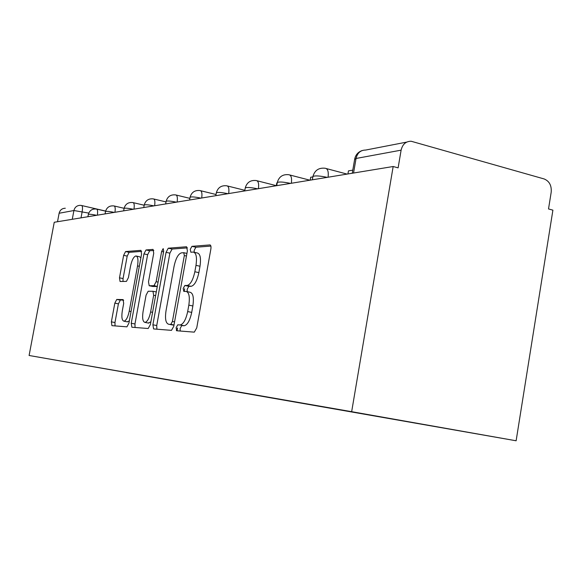 <?xml version="1.0" encoding="UTF-8"?>
<svg xmlns="http://www.w3.org/2000/svg" width="582" height="582" viewBox="0 0 582 582"><rect width="100%" height="100%" fill="white"/><g stroke="black" fill="none" stroke-linecap="round" stroke-linejoin="round"><path stroke-width="0.87" d="M176.128 327.71L176.702 330.758L194.293 332.147L196.738 327.884L210.851 249.14C211.215 246.55 210.902 245.146 209.913 244.927L191.929 246.339L190.263 249.365L190.852 252.224L193.202 252.064C196.207 252.755 197.138 257.186 195.988 265.356L194.839 271.758C193.02 280.037 190.445 284.613 187.128 285.478L184.865 285.493L183.206 288.446L183.803 291.4L186.036 291.407C189.063 292.237 189.994 296.813 188.83 305.143L187.673 311.581C185.891 319.729 183.374 324.196 180.122 324.974L177.75 324.821L176.128 327.71M186.793 291.567L190.038 292.244C193.086 293.081 194.032 297.649 192.868 305.972L191.711 312.396C189.936 320.537 187.411 324.996 184.145 325.767L181.751 325.607L180.122 328.495L180.194 331.034M210.88 246.084L195.894 247.234L194.221 250.253L194.177 252.282M194.133 252.275L197.189 252.952C200.208 253.65 201.154 258.073 200.004 266.236L198.862 272.631C197.043 280.902 194.461 285.464 191.122 286.322L188.852 286.329L187.186 289.283L187.222 291.662M116.749 299.461L114.829 303.135L111.38 321.846L111.919 325.658L126.934 326.837L128.92 323.09L141.572 254.065L140.946 250.347L125.574 251.555L123.639 255.331L119.492 277.818L120.059 281.492L126.447 281.382L128.418 277.607L130.514 266.236C131.852 260.074 133.649 256.647 135.904 255.956C137.905 256.48 138.451 259.798 137.541 265.901L129.24 311.174C127.916 317.263 126.156 320.602 123.966 321.191C121.929 320.544 121.376 317.095 122.315 310.853L123.682 303.404L123.093 299.599L116.749 299.461L120.329 300.181L118.408 303.848L114.967 322.544L115.032 325.898M187.106 285.478L191.1 286.322L187.128 285.478M29.1 355.486L54.242 222.266L393.17 166.51L351.659 411.685L29.1 355.486L516.125 440.778L552.9 210.153L548.52 208.953L551.19 192.227C551.714 185.549 549.357 181.126 544.134 178.95L411.132 141.244C405.858 141.28 402.518 144.256 401.114 150.156L356.053 158.471L354.62 159.49M152.884 324.785L153.604 328.939L171.494 330.35L173.778 326.262L187.404 250.806L186.575 246.761L168.278 248.201L166.059 252.326L152.884 324.785L156.733 325.534L156.885 329.201M148.184 328.51L131.867 327.23L131.241 323.25L143.943 253.89L146.009 249.947L153.051 249.394L153.728 253.199L148.505 281.812L149.196 285.733L153.968 285.697L156.129 281.703L161.636 251.46L163.186 248.601L163.688 251.308L150.352 324.603L148.184 328.51M57.523 221.727L59.117 213.252C59.982 210.015 62.041 208.341 65.3 208.247M393.17 166.51L398.117 167.863L401.114 150.156M351.659 411.685L516.125 440.778M154.557 285.406L154.485 285.806M126.047 372.436L418.371 423.5M126.141 372.589L418.443 423.631M187.462 247.874L172.105 249.052L169.871 253.17L156.733 325.534M184.188 291.4L184.661 288.752M176.361 330.561L177.546 327.986L177.044 330.787M170.788 324.356L172.41 321.49L184.334 255.542L183.759 252.704L181.446 252.864C178.259 253.868 175.8 258.35 174.076 266.301L166.037 310.679C164.873 318.681 165.71 323.185 168.54 324.203L174.011 324.982L170.817 324.356M172.039 324.887L168.54 324.203M173.989 325.076L172.49 324.974M153.815 250.449L149.698 250.762L147.624 254.698L134.959 323.97L135.06 327.477M152.76 286.475L157.286 286.497M143.07 311.61C142.11 318.128 142.743 321.73 144.976 322.406C147.355 321.795 149.239 318.31 150.622 311.952L153.655 295.263L152.95 291.269L148.177 291.247L146.067 295.176L143.07 311.61M148.265 323.046L150.854 321.824M123.69 300.261L116.735 299.461M127.189 321.817L129.32 320.915M140.895 257.731L139.542 256.749L136.45 256.073M141.666 251.373L129.131 252.333L127.196 256.109L123.057 278.56L122.998 281.441M347.927 173.953L348.458 170.882L352.787 170.148M310.191 180.158L310.693 177.255L312.861 176.884M276.312 185.738L276.799 182.974L277.214 182.901M88.74 213.092L73.914 210.524L59.117 213.252M81.014 217.864L82.186 211.593C82.79 207.818 82.549 205.781 81.48 205.482L80.294 205.344C76.926 205.439 74.802 207.17 73.914 210.524L72.27 219.305M327.193 177.365C319.765 175.793 315.015 175.495 312.934 176.477L312.876 176.819M312.359 179.802L312.934 176.477C314.709 170.322 318.776 167.58 325.134 168.249C327.739 168.591 328.721 171.581 328.073 177.219M290.52 183.395C283.529 181.926 279.12 181.628 277.287 182.493L277.243 182.763M257.608 188.815C251.002 187.433 246.892 187.135 245.262 187.906L245.226 188.117M227.897 193.697C221.647 192.402 217.792 192.104 216.337 192.795L216.308 192.962M200.95 198.135C195.014 196.905 191.391 196.607 190.081 197.233L190.052 197.363M176.404 202.172C170.752 201.016 167.332 200.717 166.139 201.277L166.117 201.387M153.939 205.868C148.548 204.769 145.311 204.471 144.22 204.98L144.205 205.068M133.307 209.265C128.149 208.218 125.079 207.927 124.082 208.392L124.068 208.458M114.29 212.394C109.358 211.39 106.433 211.106 105.517 211.535L105.502 211.586M96.707 215.282C91.978 214.329 89.184 214.052 88.34 214.438L88.333 214.482M276.726 185.665L277.287 182.493C278.967 176.681 282.816 174.091 288.825 174.724C291.16 175.058 292.004 177.903 291.364 183.257M244.724 190.932L245.262 187.906C246.863 182.392 250.515 179.94 256.218 180.544C258.313 180.878 259.048 183.585 258.415 188.677M215.813 195.69L216.337 192.795C217.864 187.557 221.335 185.221 226.762 185.804C228.668 186.124 229.301 188.713 228.682 193.573M189.579 200.004L190.081 197.233C191.536 192.242 194.854 190.023 200.033 190.569C201.765 190.889 202.318 193.37 201.707 198.011M165.652 203.94L166.139 201.277C167.536 196.512 170.715 194.395 175.669 194.919C177.241 195.232 177.728 197.611 177.124 202.056M143.754 207.541L144.22 204.98C145.565 200.426 148.606 198.397 153.357 198.898C154.805 199.204 155.227 201.488 154.637 205.752M123.631 210.851L124.082 208.392C125.377 204.02 128.302 202.078 132.863 202.558C134.187 202.856 134.558 205.053 133.976 209.149M105.073 213.907L105.517 211.535C106.761 207.338 109.576 205.468 113.963 205.933C115.185 206.224 115.512 208.341 114.938 212.285M87.911 216.73L88.34 214.438C89.541 210.4 92.254 208.603 96.481 209.054C97.609 209.338 97.9 211.375 97.34 215.18M353.55 173.029L356.053 158.471C357.392 152.921 360.585 150.112 365.627 150.061L406.687 142.103M183.999 325.767L179.984 324.974M191.711 312.396L187.673 311.581M192.868 305.972L188.83 305.143M188.852 286.329L184.872 285.493L188.852 286.329M198.862 272.631L194.839 271.758M200.004 266.236L195.988 265.356M195.894 247.234L191.929 246.339M210.262 245.015L209.876 244.927M169.871 253.17L166.059 252.326M172.105 249.052L168.278 248.201M174.564 321.919L172.41 321.49M186.466 256.015L184.334 255.542M183.948 252.748L186.931 253.41L183.963 252.755M134.959 323.97L131.241 323.25M147.624 254.698L143.943 253.89M149.698 250.762L146.009 249.947M152.964 286.519L149.196 285.733M157.3 286.395L153.961 285.697L157.3 286.395M158.078 282.11L156.129 281.703M163.578 251.89L161.636 251.46M152.579 312.345L150.622 311.952M155.612 295.671L153.655 295.263M156.289 291.96L153.139 291.306M131.037 311.53L129.24 311.174M139.331 266.287L137.541 265.901M123.057 278.56L119.492 277.818M127.196 256.109L123.639 255.331M129.131 252.333L125.574 251.555M114.967 322.544L111.38 321.846M118.408 303.848L114.829 303.135M347.112 174.091L326.393 168.584M309.922 180.209L289.872 175M276.326 185.665L257.099 180.769M244.833 190.314L227.511 185.985M216.031 194.504L200.674 190.729M189.877 198.36L176.215 195.05M166.023 201.925L153.837 199.015M144.176 205.228L133.278 202.66M124.104 208.298L114.327 206.013M105.597 211.157L96.801 209.127M352.255 173.24L354.7 159.031C355.624 154.79 358.126 151.96 362.2 150.534M81.771 205.555L105.618 211.062M184.145 325.767L180.122 324.974M148.774 323.148L144.976 322.406M127.633 321.904L123.966 321.191"/></g></svg>
